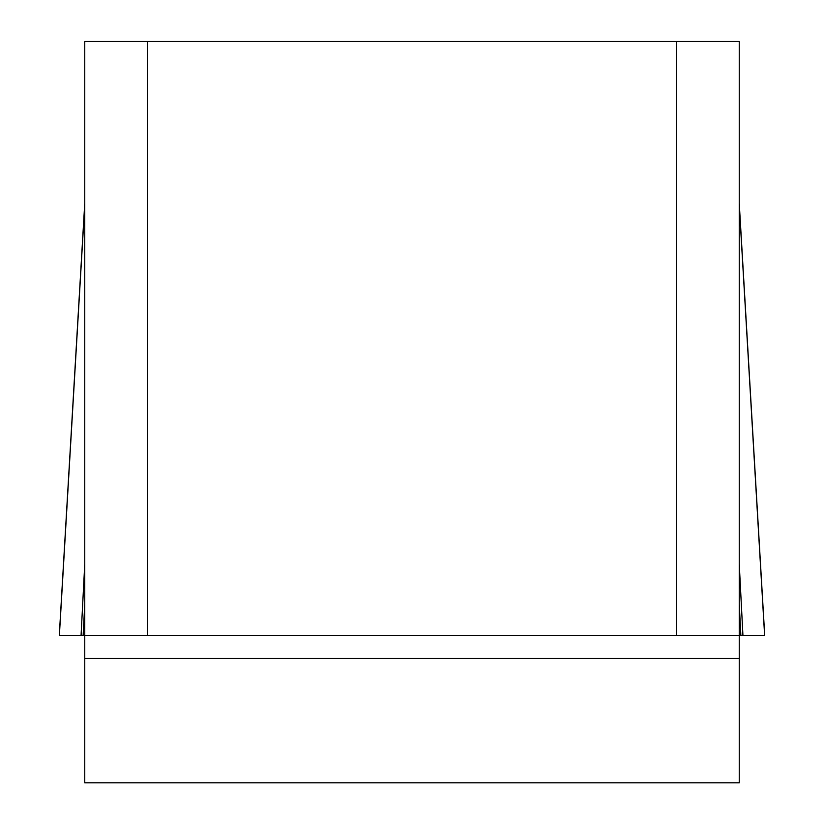 <?xml version="1.0" encoding="UTF-8"?>
<svg xmlns="http://www.w3.org/2000/svg" width="824" height="824" viewBox="0 0 824 824"><rect width="100%" height="100%" fill="white"/><g stroke="black" fill="none" stroke-linecap="round" stroke-linejoin="round"><path stroke-width="1.24" d="M739.241 204.64L764.631 635.52L59.369 635.52L764.631 635.52L81.061 635.52L84.759 635.52L84.759 41.468L147.465 41.468L147.465 635.52L84.759 635.52L84.759 782.8L739.241 782.8L739.241 635.52L676.535 635.52L676.535 41.468L739.241 41.468L739.241 635.52L740.869 635.52L739.241 604.188M147.465 41.468L676.535 41.468M147.465 635.52L676.535 635.52M84.759 563.956L81.061 635.52L59.369 635.52L84.759 204.64M83.131 635.52L84.759 604.188M742.939 635.52L739.241 563.956M739.241 658.479L84.759 658.479M59.297 635.253L84.759 203.168M764.703 635.253L739.241 203.168"/></g></svg>
